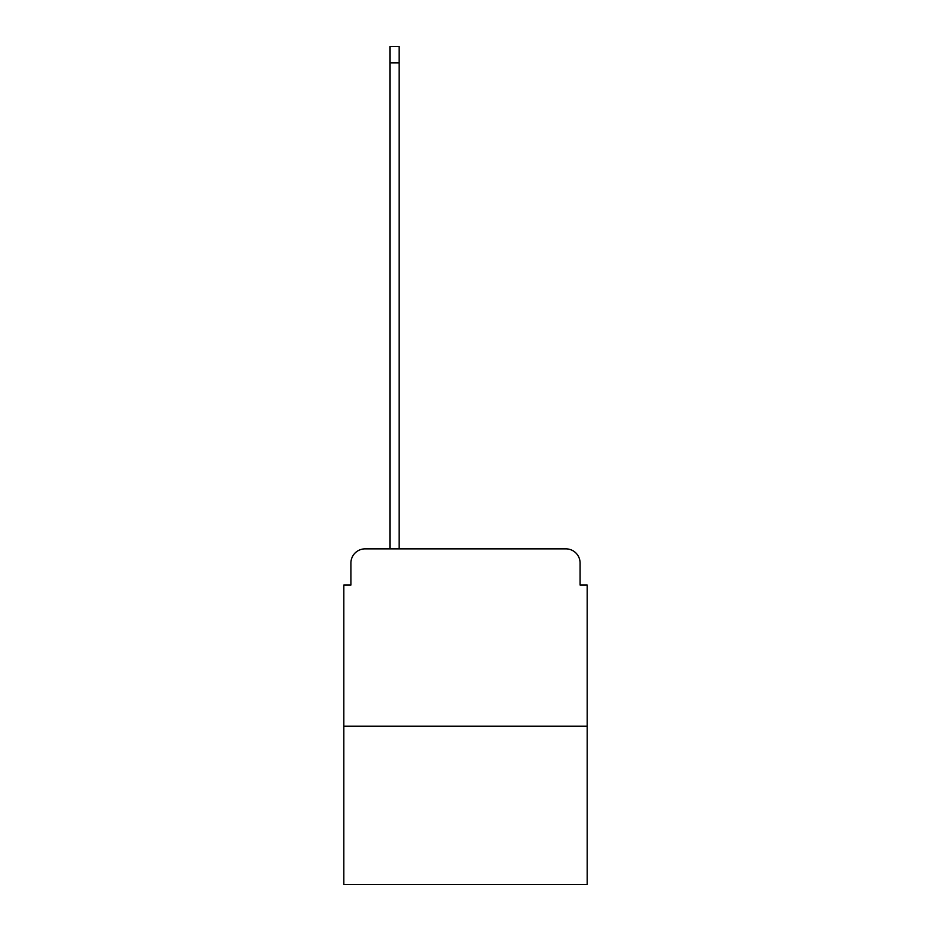 <?xml version="1.0" encoding="UTF-8"?>
<svg xmlns="http://www.w3.org/2000/svg" width="931" height="931" viewBox="0 0 931 931"><rect width="100%" height="100%" fill="white"/><g stroke="black" fill="none" stroke-linecap="round" stroke-linejoin="round"><path stroke-width="1.4" d="M350.917 563.057L350.917 585.052L350.917 563.057A14.186 14.186 0 0 1 365.103 548.859L389.938 548.859L389.938 46.55L399.166 46.55L399.166 548.859L565.897 548.859L365.103 548.859M587.182 726.238L343.818 726.238L343.818 884.45L587.182 884.45L587.182 585.052L580.083 585.052L580.083 563.057A14.186 14.186 0 0 0 565.897 548.859M343.818 726.238L343.818 585.052L350.917 585.052M580.083 585.052L580.083 563.057M389.938 62.866L399.166 62.866"/></g></svg>
